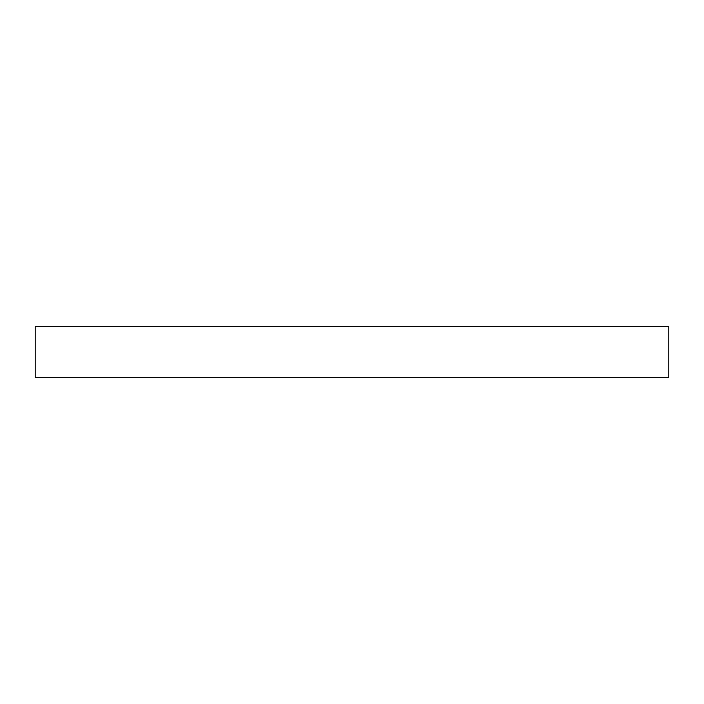 <?xml version="1.0" encoding="UTF-8"?>
<svg xmlns="http://www.w3.org/2000/svg" width="704" height="704" viewBox="0 0 704 704"><rect width="100%" height="100%" fill="white"/><g stroke="black" fill="none" stroke-linecap="round" stroke-linejoin="round"><path stroke-width="0.53" stroke-dasharray="3.52 2.64" d="M35.2 377.344L668.8 377.344M35.2 326.656L668.8 326.656"/><path stroke-width="1.06" d="M668.8 377.344L35.2 377.344L35.2 326.656L668.8 326.656L668.8 377.344"/></g></svg>
